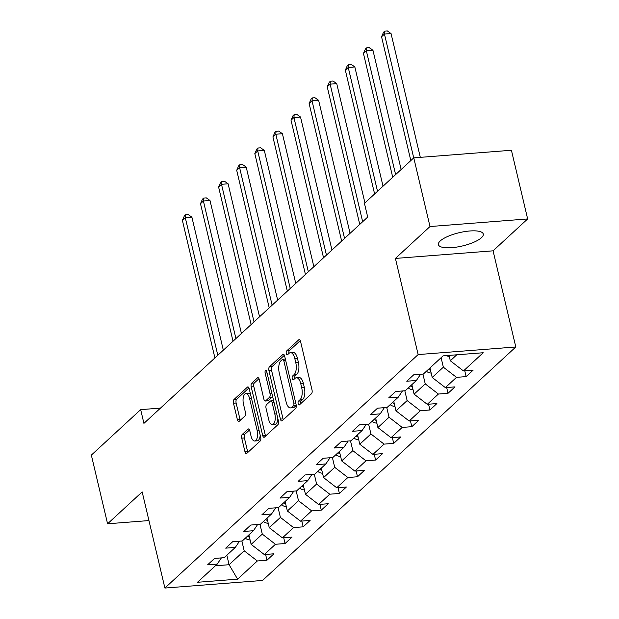 <?xml version="1.0" encoding="UTF-8"?>
<svg xmlns="http://www.w3.org/2000/svg" width="619" height="619" viewBox="0 0 619 619"><rect width="100%" height="100%" fill="white"/><g stroke="black" fill="none" stroke-linecap="round" stroke-linejoin="round"><path stroke-width="0.93" d="M298.165 403.727A2.027 0.905 -94.4 0 0 299.116 405.012A2.027 0.905 -94.4 0 0 299.403 404.88L311.512 393.715A2.902 1.292 -94.4 0 0 312.015 389.97L300.54 341.433A2.902 1.292 -94.4 0 0 299.178 339.591A2.902 1.292 -94.4 0 0 298.76 339.792L286.659 350.95A2.027 0.905 -94.4 0 0 286.303 353.573A2.027 0.905 -94.4 0 0 287.262 354.857A2.027 0.905 -94.4 0 0 287.549 354.726L289.119 353.279A9.285 4.124 -94.4 0 1 290.435 352.652A9.285 4.124 -94.4 0 1 294.799 358.548L295.758 362.595A9.285 4.124 -94.4 0 1 294.149 374.58L292.586 376.027A2.027 0.905 -94.4 0 0 292.238 378.65A2.027 0.905 -94.4 0 0 293.189 379.934A2.027 0.905 -94.4 0 0 293.476 379.803L295.046 378.356A9.285 4.124 -94.4 0 1 296.362 377.729A9.285 4.124 -94.4 0 1 300.733 383.625L301.685 387.664A9.285 4.124 -94.4 0 1 300.083 399.657L298.513 401.104A2.027 0.905 -94.4 0 0 298.165 403.727M296.362 377.729L299 377.52A9.285 4.124 -94.4 0 1 303.372 383.416L304.324 387.463A9.285 4.124 -94.4 0 1 302.722 399.448L301.151 400.895A2.027 0.905 -94.4 0 0 300.803 403.518A2.027 0.905 -94.4 0 0 300.819 403.58M300.277 340.62L289.297 350.741A2.027 0.905 -94.4 0 0 288.949 353.364A2.027 0.905 -94.4 0 0 288.957 353.426M290.435 352.652L293.073 352.451A9.285 4.124 -94.4 0 1 297.445 358.339L298.397 362.386A9.285 4.124 -94.4 0 1 296.795 374.379L295.224 375.818A2.027 0.905 -94.4 0 0 294.876 378.441A2.027 0.905 -94.4 0 0 294.892 378.503M481.427 237.719A23.05 6.824 166.7 0 0 483.277 234.021A23.05 6.824 166.7 0 0 464.691 231.607A23.05 6.824 166.7 0 0 440.256 240.93A23.05 6.824 166.7 0 0 438.407 244.629A23.05 6.824 166.7 0 0 456.984 247.043A23.05 6.824 166.7 0 0 481.427 237.719M242.253 434.414A2.902 1.292 -94.4 0 0 241.75 438.167L244.969 451.777A2.902 1.292 -94.4 0 0 246.331 453.619A2.902 1.292 -94.4 0 0 246.741 453.425L260.189 441.03A2.902 1.292 -94.4 0 0 260.692 437.285L249.217 388.747A2.902 1.292 -94.4 0 0 247.855 386.906A2.902 1.292 -94.4 0 0 247.438 387.107L233.997 399.495A2.902 1.292 -94.4 0 0 233.495 403.248L237.387 419.69A2.902 1.292 -94.4 0 0 238.748 421.531A2.902 1.292 -94.4 0 0 239.158 421.338L244.915 416.038A2.902 1.292 -94.4 0 0 245.418 412.285L243.484 404.13A7.761 3.451 -94.4 0 1 245.929 393.583A7.761 3.451 -94.4 0 1 249.581 398.512L257.133 430.468A7.761 3.451 -94.4 0 1 254.688 441.014A7.761 3.451 -94.4 0 1 251.043 436.086L249.782 430.762A2.902 1.292 -94.4 0 0 248.42 428.921A2.902 1.292 -94.4 0 0 248.002 429.114L242.253 434.414L244.892 434.213A2.902 1.292 -94.4 0 0 244.389 437.958L247.608 451.576A2.902 1.292 -94.4 0 0 247.871 452.388M142.169 491.904L107.582 523.79L91.349 455.112L140.675 409.639L143.925 423.373L367.694 217.076L364.444 203.342L413.771 157.86L430.004 226.539L395.417 258.425L418.15 354.571L164.894 588.05L142.169 491.904M280.399 419.117A2.902 1.292 -94.4 0 0 281.761 420.959A2.902 1.292 -94.4 0 0 282.179 420.765L295.619 408.37A2.902 1.292 -94.4 0 0 296.122 404.625L284.647 356.087A2.902 1.292 -94.4 0 0 283.285 354.246A2.902 1.292 -94.4 0 0 282.868 354.439L269.427 366.835A2.902 1.292 -94.4 0 0 268.925 370.58L280.399 419.117L283.038 418.908A2.902 1.292 -94.4 0 0 283.301 419.721M277.9 424.704L264.46 437.091A2.902 1.292 -94.4 0 1 264.05 437.293A2.902 1.292 -94.4 0 1 262.68 435.451L251.213 386.914A2.902 1.292 -94.4 0 1 251.709 383.169L257.465 377.861A2.902 1.292 -94.4 0 1 257.875 377.667A2.902 1.292 -94.4 0 1 259.245 379.509L263.895 399.193A2.902 1.292 -94.4 0 0 265.257 401.035A2.902 1.292 -94.4 0 0 265.675 400.841L269.489 397.321A2.902 1.292 -94.4 0 0 269.992 393.576L265.149 373.079A2.027 0.905 -94.4 0 1 265.783 370.317A2.027 0.905 -94.4 0 1 266.743 371.609L278.403 420.951A2.902 1.292 -94.4 0 1 277.9 424.704M418.15 354.571L515.797 346.973L262.541 580.452L164.894 588.05M265.605 554.446L266.967 560.218L273.931 553.796L264.298 554.547L275.44 544.279L285.073 543.528L292.036 537.106L282.411 537.857L293.553 527.581L303.178 526.831L310.142 520.417L300.517 521.167L311.659 510.892L321.284 510.141L328.248 503.719L318.623 504.47L329.765 494.202L339.398 493.451L346.361 487.029L336.728 487.78L347.87 477.504L357.503 476.762L364.467 470.339L354.834 471.09L365.976 460.815L375.609 460.064L382.573 453.642L372.94 454.392L384.082 444.125L393.715 443.374L400.679 436.952L391.046 437.703L402.188 427.427L411.821 426.684L418.784 420.262L409.151 421.013L420.293 410.737L429.926 409.987L436.89 403.565L427.257 404.315L438.399 394.048L448.032 393.297L454.996 386.875L445.363 387.626L456.505 377.35L466.138 376.607L473.102 370.185L463.469 370.936L483.199 352.745L443.088 355.863L423.35 374.054L413.724 374.805L406.76 381.227L416.386 380.476L420.572 374.271M266.967 560.218L257.334 560.969L237.603 579.16L197.492 582.278L217.223 564.087L207.589 564.838L214.553 558.423L224.186 557.673L235.328 547.397L225.695 548.148L232.659 541.726L242.292 540.975L253.434 530.707L243.801 531.458L250.765 525.036L260.398 524.285L271.54 514.01L261.907 514.76L268.87 508.346L278.504 507.595L289.646 497.32L280.012 498.071L286.976 491.648L296.609 490.898L307.751 480.63L298.118 481.381L305.082 474.959L314.715 474.208L325.857 463.933L316.224 464.683L323.188 458.269L332.821 457.518L343.963 447.243L334.33 447.994L341.293 441.571L350.927 440.821L362.069 430.553L352.435 431.304L359.399 424.882L369.032 424.131L380.174 413.863L370.541 414.606L377.513 408.192L387.138 407.441L398.28 397.166L388.655 397.916L395.618 391.494L405.244 390.744L416.386 380.476M259.972 524.316L262.286 534.112L251.144 544.38L248.9 534.886M251.144 544.38L264.298 554.547M262.286 534.112L275.44 544.279M235.328 547.397L239.507 541.192M278.078 507.626L280.399 517.414L269.257 527.69L267.006 518.196M269.257 527.69L282.411 537.857M280.399 517.414L293.553 527.581M253.434 530.707L257.62 524.502M296.184 490.937L298.505 500.725L287.363 511L285.111 501.498M287.363 511L300.517 521.167M298.505 500.725L311.659 510.892M271.54 514.01L275.726 507.812M314.29 474.239L316.611 484.035L305.469 494.302L303.217 484.809M305.469 494.302L318.623 504.47M316.611 484.035L329.765 494.202M289.646 497.32L293.832 491.115M332.395 457.549L334.717 467.337L323.575 477.613L321.323 468.119M323.575 477.613L336.728 487.78M334.717 467.337L347.87 477.504M307.751 480.63L311.937 474.425M350.509 440.86L352.822 450.647L341.68 460.923L339.429 451.421M341.68 460.923L354.834 471.09M352.822 450.647L365.976 460.815M325.857 463.933L330.043 457.735M368.615 424.162L370.928 433.958L359.786 444.225L357.542 434.731M359.786 444.225L372.94 454.392M370.928 433.958L384.082 444.125M343.963 447.243L348.149 441.038M386.72 407.472L389.034 417.26L377.892 427.536L375.648 418.042M377.892 427.536L391.046 437.703M389.034 417.26L402.188 427.427M362.069 430.553L366.255 424.348M404.826 390.782L407.14 400.57L395.998 410.846L393.754 401.344M395.998 410.846L409.151 421.013M407.14 400.57L420.293 410.737M380.174 413.863L384.36 407.658M422.932 374.085L425.245 383.881L414.103 394.148L411.859 384.654M414.103 394.148L427.257 404.315M425.245 383.881L438.399 394.048M398.28 397.166L402.466 390.96M441.107 357.689L443.351 367.183L432.209 377.458L429.965 367.965M432.209 377.458L445.363 387.626M443.351 367.183L456.505 377.35M456.783 354.795L450.315 360.769L449.046 355.399M450.315 360.769L463.469 370.936M395.417 258.425L493.064 250.827L527.651 218.94L430.004 226.539M527.651 218.94L511.418 150.262L413.771 157.86M107.582 523.79L148.947 520.571M493.064 250.827L515.797 346.973M160.491 408.099L140.675 409.639M226.848 555.212L229.092 564.714L244.18 550.802L241.867 541.014M215.389 565.781L229.092 564.714L237.603 579.16M244.18 550.802L257.334 560.969M217.223 564.087L221.401 557.889M464.768 370.835L466.138 376.607M446.663 387.525L448.032 393.297M428.557 404.215L429.926 409.987M410.451 420.912L411.821 426.684M392.345 437.602L393.715 443.374M374.24 454.292L375.609 460.064M356.134 470.989L357.503 476.762M338.028 487.679L339.398 493.451M319.922 504.369L321.284 510.141M301.817 521.059L303.178 526.831M283.711 537.756L285.073 543.528M284.384 355.275L272.066 366.626A2.902 1.292 -94.4 0 0 271.563 370.379L283.038 418.908M293.476 405.747A2.027 0.905 -94.4 0 0 293.824 403.124L283.75 360.521A2.027 0.905 -94.4 0 0 282.798 359.237A2.027 0.905 -94.4 0 0 282.512 359.368L280.856 360.892A9.285 4.124 -94.4 0 0 279.254 372.886L286.133 402.002A9.285 4.124 -94.4 0 0 290.504 407.898A9.285 4.124 -94.4 0 0 291.82 407.271L293.476 405.747L296.114 405.546A2.027 0.905 -94.4 0 0 296.246 405.375M290.504 407.898L293.143 407.689A9.285 4.124 -94.4 0 0 294.458 407.07L291.82 407.271M296.114 405.546L294.458 407.07M258.974 378.696L254.347 382.96A2.902 1.292 -94.4 0 0 253.852 386.705L265.319 435.242A2.902 1.292 -94.4 0 0 265.59 436.055M265.257 401.035L267.895 400.826A2.902 1.292 -94.4 0 0 268.313 400.632L272.128 397.112A2.902 1.292 -94.4 0 0 272.584 396.322M268.723 419.62A7.761 3.451 -94.4 0 0 272.375 424.541A7.761 3.451 -94.4 0 0 274.821 413.995L272.159 402.737A2.902 1.292 -94.4 0 0 270.789 400.895A2.902 1.292 -94.4 0 0 270.379 401.097L266.565 404.609A2.902 1.292 -94.4 0 0 266.062 408.362L268.723 419.62M272.375 424.541L275.014 424.34A7.761 3.451 -94.4 0 0 277.869 418.692M273.621 400.71A2.902 1.292 -94.4 0 0 273.428 400.694L270.789 400.895M249.519 429.95L244.892 434.213M254.688 441.014L257.326 440.805A7.761 3.451 -94.4 0 0 260.189 435.157M250.587 394.535A7.761 3.451 -94.4 0 0 248.567 393.382L245.929 393.583M248.954 387.935L236.636 399.294A2.902 1.292 -94.4 0 0 236.133 403.039L240.025 419.489A2.902 1.292 -94.4 0 0 240.288 420.301M449.27 356.351A7.83 6.623 -132.7 0 1 446.206 355.623M420.316 157.35L391.053 33.565L384.453 34.076L381.552 36.753L410.823 160.584M413.724 157.907L384.453 34.076L384.716 31.159L387.355 30.95L391.053 33.565M381.552 36.753L383.556 32.227L384.716 31.159M431.164 373.048A7.83 6.623 -132.7 0 1 426.383 371.261M401.135 169.513L372.948 50.255L366.347 50.773L363.446 53.443L392.717 177.274M428.588 369.233A7.83 6.623 47.3 0 0 430.538 370.379M395.618 174.597L366.347 50.773L366.61 47.849L369.249 47.64L372.948 50.255M363.446 53.443L365.45 48.916L366.61 47.849M413.059 389.738A7.83 6.623 -132.7 0 1 408.277 387.958M383.029 186.203L354.842 66.953L348.242 67.463L345.34 70.14L374.611 193.964M410.482 385.923A7.83 6.623 47.3 0 0 412.432 387.076M377.513 191.286L348.242 67.463L348.505 64.538L351.143 64.337L354.842 66.953M345.34 70.14L347.344 65.606L348.505 64.538M394.953 406.428A7.83 6.623 -132.7 0 1 390.171 404.648M364.924 202.893L336.736 83.642L330.136 84.153L327.234 86.83L359.755 224.395M392.376 402.613A7.83 6.623 47.3 0 0 394.326 403.766M362.657 221.718L330.136 84.153L330.399 81.236L333.037 81.027L336.736 83.642M327.234 86.83L329.238 82.304L330.399 81.236M376.847 423.125A7.83 6.623 -132.7 0 1 372.065 421.338M350.068 233.324L318.63 100.332L312.03 100.851L309.129 103.52L341.649 241.085M374.271 419.311A7.83 6.623 47.3 0 0 376.213 420.456M344.551 238.408L312.03 100.851L312.293 97.926L314.932 97.717L318.63 100.332M309.129 103.52L311.133 98.994L312.293 97.926M358.741 439.815A7.83 6.623 -132.7 0 1 353.96 438.035M331.962 250.014L300.524 117.03L293.924 117.54L291.023 120.218L323.544 257.775M356.165 436A7.83 6.623 47.3 0 0 358.107 437.153M326.445 255.105L293.924 117.54L294.187 114.616L296.826 114.414L300.524 117.03M291.023 120.218L293.027 115.683L294.187 114.616M340.636 456.505A7.83 6.623 -132.7 0 1 335.854 454.725M313.856 266.712L282.419 133.719L275.819 134.23L272.917 136.907L305.438 274.472M338.059 452.69A7.83 6.623 47.3 0 0 340.001 453.843M308.339 271.795L275.819 134.23L276.082 131.305L278.72 131.104L282.419 133.719M272.917 136.907L274.921 132.381L276.082 131.305M322.53 473.202A7.83 6.623 -132.7 0 1 317.748 471.415M295.75 283.401L264.313 150.409L257.713 150.928L254.811 153.597L287.332 291.162M319.953 469.388A7.83 6.623 47.3 0 0 321.895 470.533M290.234 288.485L257.713 150.928L257.976 148.003L260.614 147.794L264.313 150.409M254.811 153.597L256.815 149.071L257.976 148.003M304.424 489.892A7.83 6.623 -132.7 0 1 299.642 488.112M277.645 300.091L246.207 167.099L239.607 167.617L236.706 170.295L269.226 307.852M301.848 486.077A7.83 6.623 47.3 0 0 303.79 487.23M272.128 305.182L239.607 167.617L239.87 164.693L242.509 164.492L246.207 167.099M236.706 170.295L238.71 165.76L239.87 164.693M286.318 506.582A7.83 6.623 -132.7 0 1 281.537 504.802M259.539 316.789L228.102 183.797L221.501 184.307L218.6 186.984L251.121 324.549M283.742 502.767A7.83 6.623 47.3 0 0 285.684 503.92M254.022 321.872L221.501 184.307L221.764 181.382L224.403 181.181L228.102 183.797M218.6 186.984L220.604 182.458L221.764 181.382M268.213 523.279A7.83 6.623 -132.7 0 1 263.423 521.492M241.433 333.479L209.996 200.486L203.396 200.997L200.494 203.674L233.015 341.239M265.628 519.465A7.83 6.623 47.3 0 0 267.578 520.61M235.916 338.562L203.396 200.997L203.659 198.08L206.297 197.871L209.996 200.486M200.494 203.674L202.498 199.148L203.659 198.08M250.107 539.969A7.83 6.623 -132.7 0 1 245.317 538.19M223.327 350.168L191.89 217.176L185.29 217.695L182.388 220.372L214.909 357.929M247.523 536.155A7.83 6.623 47.3 0 0 249.472 537.307M217.811 355.26L185.29 217.695L185.553 214.77L188.191 214.569L191.89 217.176M182.388 220.372L184.392 215.838L185.553 214.77M302.722 399.448L300.083 399.657M304.324 387.463L301.685 387.664M303.372 383.416L300.733 383.625M295.224 375.818L292.586 376.027M296.795 374.379L294.149 374.58M298.397 362.386L295.758 362.595M297.445 358.339L294.799 358.548M289.297 350.741L286.659 350.95M299.611 339.723L298.76 339.792M301.151 400.895L298.513 401.104M271.563 370.379L268.925 370.58M272.066 366.626L269.427 366.835M283.719 354.377L282.868 354.439M295.735 402.977L293.824 403.124M285.661 360.374L283.75 360.521M265.319 435.242L262.68 435.451M253.852 386.705L251.213 386.914M254.347 382.96L251.709 383.169M258.316 377.799L257.465 377.861M268.313 400.632L265.675 400.841M272.128 397.112L269.489 397.321M271.896 393.421L269.992 393.576M267.052 372.932L265.149 373.079M276.724 413.848L274.821 413.995M274.062 402.59L272.159 402.737M248.853 429.044L248.002 429.114M259.044 430.313L257.133 430.468M251.492 398.365L249.581 398.512M240.025 419.489L237.387 419.69M236.133 403.039L233.495 403.248M236.636 399.294L233.997 399.495M248.289 387.037L247.438 387.107M247.608 451.576L244.969 451.777M244.389 437.958L241.75 438.167M285.344 359.035L282.798 359.237"/></g></svg>
